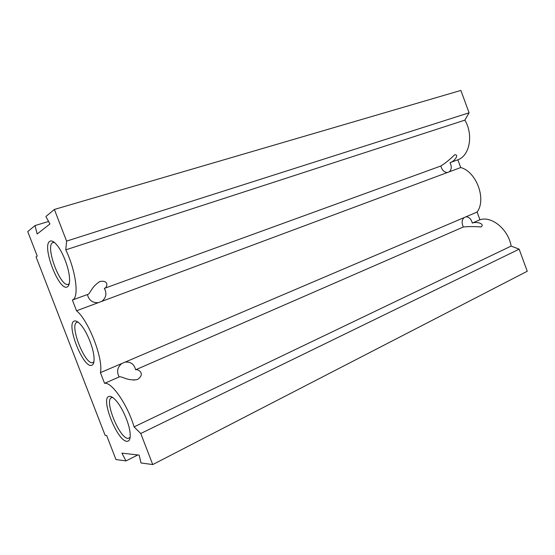 <?xml version="1.0" encoding="UTF-8"?>
<svg xmlns="http://www.w3.org/2000/svg" width="555" height="555" viewBox="0 0 555 555"><rect width="100%" height="100%" fill="white"/><g stroke="black" fill="none" stroke-linecap="round" stroke-linejoin="round"><path stroke-width="0.83" d="M463.363 226.981C468.087 226.468 473.963 226.454 480.97 226.94L481.345 226.801C484.91 223.561 476.19 221.355 472.312 223.082C471.188 218.948 469.051 216.866 465.888 216.832L464.07 217.602C461.767 219.981 461.531 223.103 463.363 226.981L135.649 369.783C134.227 364.156 130.702 361.596 125.09 362.117L121.746 363.539C117.313 367.32 116.46 371.794 119.186 376.956L104.555 383.332L100.42 372.627C103.605 359.272 88.55 320.228 76.534 310.786L72.379 300.019C79.33 298.035 76.174 271.423 65.788 249.84L66.586 241.113L54.376 209.457L45.892 216.512L49.943 223.963L37.185 234.009L34.993 225.58L27.75 231.601L37.227 256.091L36.061 256.903L105.131 435.363L106.636 435.46L115.96 459.547L125.971 460.914L121.906 453.144L139.152 455.107L141.025 462.974L152.736 464.57L140.755 433.497L134.074 426.871C127.546 404.637 111.597 381.611 104.555 383.332M447.434 172.501L449.286 171.807C451.617 169.573 451.867 166.521 450.043 162.657C454.198 161.665 459.505 154.547 454.802 154.72L454.698 154.762C449.599 159.729 444.985 163.475 440.85 165.994C441.995 170.17 444.187 172.334 447.434 172.501L101.711 301.4C106.185 297.882 107.059 293.546 104.34 288.399C106.837 288.205 109.876 280.039 100.205 281.434L99.838 281.572C90.687 287.24 90.604 294.032 87.412 294.552C88.876 300.262 92.505 302.968 98.297 302.676L76.534 310.786M98.297 302.676L101.711 301.4M119.186 376.956C122.079 375.895 126.429 380.82 136.516 379.731L137.848 379.266C145.792 373.473 137.827 368.777 135.649 369.783M109.592 396.374C111.298 396.291 113.428 397.678 115.974 400.523C122.253 407.419 129.176 423.201 130.078 432.754C130.605 438.506 129.565 441.357 126.949 441.308C117.049 441.433 99.546 396.18 109.592 396.374M112.672 397.484L111.527 397.664C103.875 400.106 119.547 438.693 128.094 438.415L130.12 437.437M74.342 321.04C76.07 320.492 78.317 321.865 81.099 325.14C87.149 332.202 93.573 348.283 94.045 357.58C94.301 362.325 93.448 364.926 91.478 365.377C82.848 367.875 65.566 323.211 74.342 321.04M78.061 322.15L76.992 322.261C69.014 324.397 84.783 365.003 92.65 362.63L93.906 361.86M49.721 241.363C51.657 240.128 54.286 241.64 57.609 245.907C63.534 253.496 69.34 269.577 69.569 278.957C69.701 283.348 68.945 285.991 67.301 286.879C59.246 291.944 41.535 246.136 49.721 241.363M54.328 242.382L52.524 242.715C45.094 246.899 60.682 287.934 68.286 284.285L69.264 283.605M464.07 217.602L125.09 362.117M440.85 165.994L104.34 288.399M87.412 294.552L72.379 300.019M121.746 363.539L100.42 372.627M152.736 464.57L527.25 271.256L519.14 249.167L511.134 246.08C508.449 229.472 491.633 215.694 479.95 219.752L477.106 212.045C486.638 199.363 476.454 171.641 460.719 167.548L457.868 159.805C469.62 155.851 473.686 134.83 464.861 120.137L469.086 112.804L460.872 90.43L54.376 209.457M469.086 112.804L66.586 241.113M464.861 120.137L65.788 249.84M457.868 159.805L450.043 162.657M460.719 167.548L449.286 171.807M477.106 212.045L465.888 216.832M479.95 219.752L472.312 223.082M511.134 246.08L134.074 426.871M519.14 249.167L140.755 433.497M137.82 454.954L125.971 460.914M48.597 221.487L34.993 225.58M93.844 362.179L93.053 362.512M54.015 242.14L53.12 242.424M69.181 283.973L68.529 284.202M77.797 321.955L77.048 322.24M136.516 379.731L133.346 380.085M99.838 281.572L99.068 281.926"/></g></svg>
